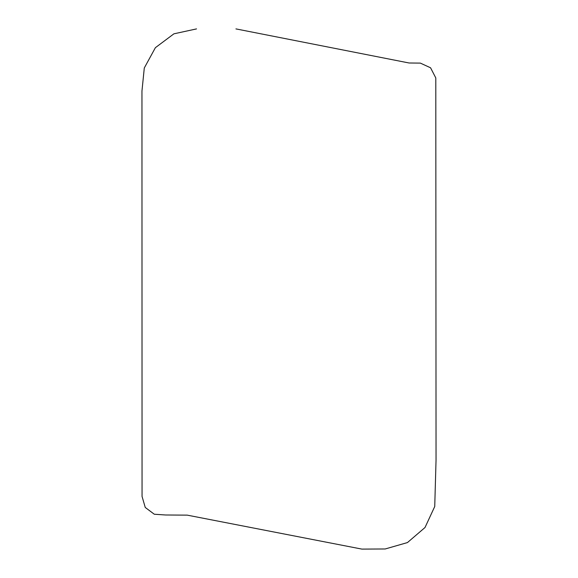 <?xml version="1.0" encoding="UTF-8"?>
<svg xmlns="http://www.w3.org/2000/svg" width="578" height="578" viewBox="0 0 578 578"><rect width="100%" height="100%" fill="white"/><g stroke="black" fill="none" stroke-linecap="round" stroke-linejoin="round"><path stroke-width="0.87" d="M196.534 28.9L173.92 33.82L155.388 47.678L144.29 67.98L141.957 91.078L142.058 496.451L145.251 507.462L154.297 514.232L165.568 514.991L187.207 515.135L361.886 549.1L385.201 548.97L407.439 542.576L425.011 527.512L434.735 506.516L436.043 460.095L435.798 77.943L430.567 67.792L420.351 63.103L409.101 62.995L235.932 28.9"/></g></svg>
